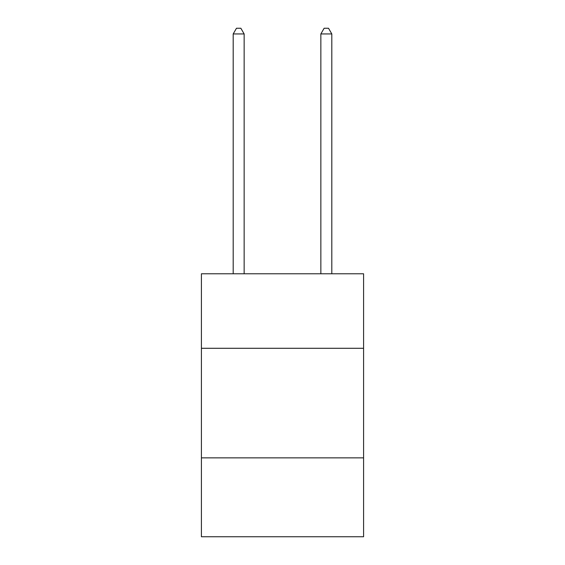 <?xml version="1.0" encoding="UTF-8"?>
<svg xmlns="http://www.w3.org/2000/svg" width="565" height="565" viewBox="0 0 565 565"><rect width="100%" height="100%" fill="white"/><g stroke="black" fill="none" stroke-linecap="round" stroke-linejoin="round"><path stroke-width="0.85" d="M201.415 348.287L363.585 348.287L363.585 273.778L201.415 273.778L201.415 536.75L363.585 536.75L363.585 457.862L201.415 457.862M363.585 457.862L363.585 348.287M244.151 273.778L244.151 33.949L233.19 33.949L233.19 273.778M233.19 33.949L236.481 28.25L240.86 28.25L244.151 33.949M331.81 273.778L331.81 33.949L320.849 33.949L320.849 273.778M320.849 33.949L324.141 28.25L328.519 28.25L331.81 33.949"/></g></svg>
